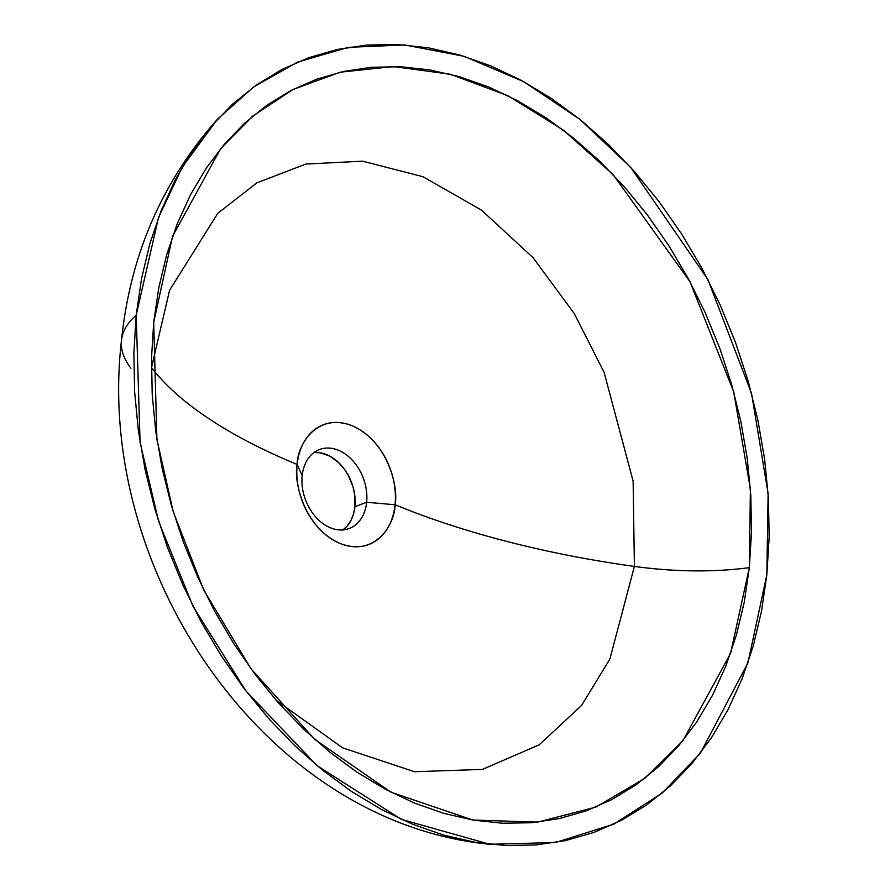 <?xml version="1.0" encoding="UTF-8"?>
<svg xmlns="http://www.w3.org/2000/svg" width="890" height="890" viewBox="0 0 890 890"><rect width="100%" height="100%" fill="white"/><g stroke="black" fill="none" stroke-linecap="round" stroke-linejoin="round"><path stroke-width="1.33" d="M395.049 504.752A469.397 180.247 -174.1 0 0 634.392 566.418L609.873 659.078L581.571 705.447L539.218 744.797L482.447 769.405L414.529 771.73L342.683 747.867L276.011 700.152L342.683 747.867L414.529 771.73L482.447 769.405L539.218 744.797L581.571 705.447L609.873 659.078L634.392 566.418A183.462 70.455 -174.1 0 0 749.324 567.631L730.59 653.327L682.875 740.736L644.571 778.516L595.844 807.097L537.705 822.126L472.857 820.035L391.133 792.278L314.682 739.356L250.947 668.735L203.754 590.026L173.216 511.717L156.918 439.504L153.703 322.369L172.549 236.362L220.62 148.697L252.949 115.923L292.966 89.501L340.258 72.19L393.48 66.539L450.396 74.259L508.034 95.775L563.236 130.04L613.165 174.651L689.995 281.741L733.716 391.911L750.404 489.055L749.324 567.631A183.462 70.455 5.9 0 1 634.392 566.418L633.135 481.167L604.11 372.365L574.317 313.658L533.043 257.644L481.468 210.107L422.95 176.71L362.597 161.168L305.804 164.071L256.798 182.917L217.805 213.288L169.578 290.274L151.511 367.581A469.397 180.247 -174.1 0 0 297.171 464.458C293.433 480.856 303.891 527.726 340.024 543.445C376.337 557.552 395.227 522.775 395.049 504.752A64.058 46.858 -110.6 0 1 340.024 543.445A64.058 46.858 -110.6 0 1 297.171 464.458L302.166 475.727A42.197 30.861 69.4 0 0 330.39 527.759A42.197 30.861 69.4 0 0 366.636 502.272L395.049 504.752L366.636 502.272A42.197 30.861 -110.6 0 1 349.236 528.504A42.197 30.861 -110.6 0 1 315.794 517.068A42.197 30.861 -110.6 0 1 302.166 475.727A42.197 30.861 -110.6 0 1 319.555 449.506A42.197 30.861 -110.6 0 1 353.007 460.942A42.197 30.861 -110.6 0 1 366.636 502.272L354.921 506.677L366.636 502.272A42.197 30.861 69.4 0 0 338.4 450.251A42.197 30.861 69.4 0 0 302.166 475.727L297.171 464.458A64.058 46.858 -110.6 0 1 352.184 425.765A64.058 46.858 -110.6 0 1 395.049 504.752C398.787 488.354 388.329 441.484 352.184 425.765C315.883 411.658 296.982 446.435 297.171 464.458A469.397 180.247 5.9 0 1 151.511 367.581L169.578 290.274L217.805 213.288L256.798 182.917L305.804 164.071L362.597 161.168L422.95 176.71L481.468 210.107L533.043 257.644L574.317 313.658L604.11 372.365L633.135 481.167L634.392 566.418A469.397 180.247 5.9 0 1 395.049 504.752M343.073 529.884A42.197 30.861 69.4 0 0 354.921 506.677L354.698 494.851L352.996 486.841L348.313 475.382L343.918 468.552L338.723 462.678L329.834 456.136L320.322 452.799L314.003 452.521A42.197 30.861 69.4 0 1 354.921 506.677L353.519 513.986L350.927 520.494L347.256 525.968L342.65 530.195M130.941 368.304A205.156 78.776 5.9 0 1 121.496 340.347A205.156 78.776 5.9 0 1 136.192 315.149L158.542 217.427L182.406 166.897L217.405 119.282L253.472 87.087L297.305 62.189L348.246 47.359L404.694 44.934L464.191 56.337L523.698 81.658L580.091 119.527L630.665 167.331L707.873 279.482L751.538 393.369L768.126 493.561L766.835 574.851L769.16 537.059L768.426 498.389L764.632 459.195L757.835 419.88L748.078 380.798L735.463 342.327L720.121 304.858L702.188 268.724L681.84 234.304L659.279 201.897L634.715 171.848L608.382 144.414L580.536 119.883L551.455 98.49L521.407 80.423L490.69 65.871L459.596 54.969L428.424 47.815L397.474 44.5L367.036 45.034L337.421 49.428L308.908 57.627L281.763 69.553L256.253 85.095L232.624 104.108L211.097 126.402L191.895 151.767L175.185 179.947L161.135 210.685L149.887 243.682L141.543 278.615L136.192 315.149L133.867 352.941L134.601 391.611L138.395 430.805L145.192 470.12L154.949 509.202L167.565 547.673L182.906 585.142L200.84 621.276L221.187 655.696L243.749 688.104L268.313 718.152L294.646 745.586L322.492 770.117L351.572 791.51L381.621 809.577L412.337 824.129L443.431 835.031L474.604 842.185L505.553 845.5L535.991 844.966L565.606 840.572L594.12 832.373L621.265 820.447L646.774 804.905L670.404 785.892L691.931 763.598L711.132 738.233L727.842 710.053L741.893 679.315L753.14 646.318L761.484 611.385L766.835 574.851L747.912 662.95L700.319 753.274L662.227 793.046L613.7 824.218L555.438 842.53L489.811 844.287L401.312 819.345L317.096 765.689L246.018 691.074L192.996 606.279L158.554 521.173L140.097 442.486L136.192 315.149A205.156 78.776 -174.1 0 0 121.496 340.347C130.162 255.152 162.136 181.471 217.405 119.282M153.703 322.369L158.765 287.859L166.653 254.863L177.266 223.702L190.538 194.676L206.313 168.054L224.458 144.102L244.783 123.043L267.1 105.087L291.186 90.413L316.829 79.143L343.762 71.4L371.731 67.262L400.478 66.75L429.703 69.887L459.151 76.629L488.521 86.931L517.524 100.67L545.904 117.736L573.371 137.95L599.671 161.112L624.535 187.022L647.731 215.402L669.046 246.007L688.259 278.526L705.192 312.635L719.687 348.034L731.602 384.358L740.814 421.27L747.244 458.406L750.815 495.418L751.516 531.942L749.324 567.631L744.263 602.141L736.375 635.137L725.762 666.298L712.49 695.324L696.714 721.946L678.569 745.898L658.244 766.957L635.927 784.913L611.842 799.587L586.198 810.857L559.265 818.6L531.297 822.738L502.55 823.25L473.324 820.113L443.876 813.371L414.506 803.069L385.503 789.33L357.124 772.264L329.656 752.05L303.357 728.888L278.492 702.978L255.297 674.598L233.981 643.993L214.768 611.475L197.836 577.365L183.34 541.966L171.425 505.642L162.214 468.73L155.783 431.594L152.212 394.582L151.511 358.058L153.703 322.369M121.496 340.347C94.396 569.3 263.518 822.36 489.811 844.287"/></g></svg>
